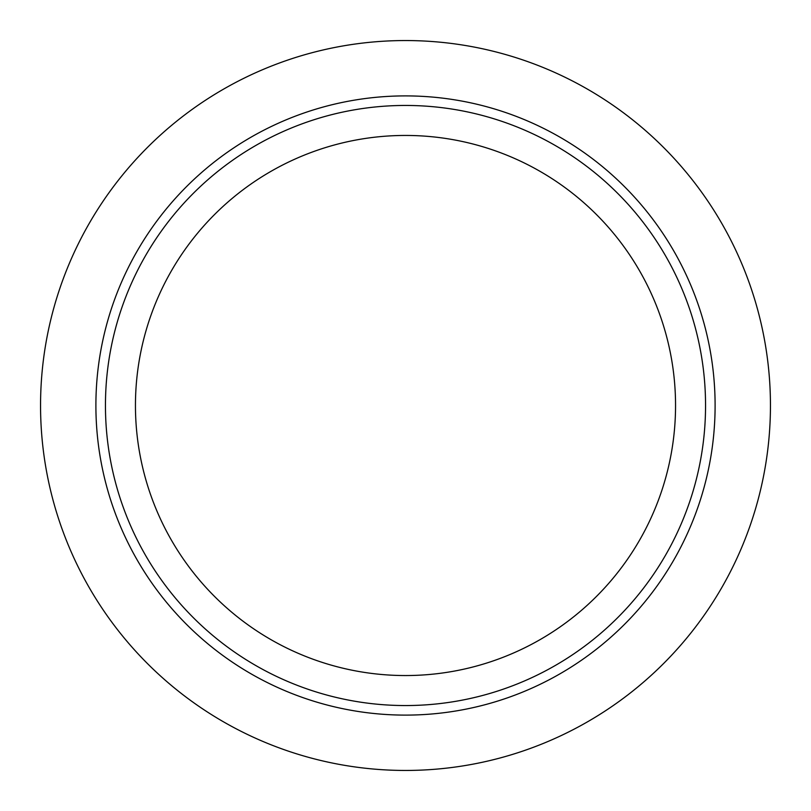 <?xml version="1.0" encoding="UTF-8"?>
<svg xmlns="http://www.w3.org/2000/svg" width="811" height="811" viewBox="0 0 811 811"><rect width="100%" height="100%" fill="white"/><g stroke="black" fill="none" stroke-linecap="round" stroke-linejoin="round"><path stroke-width="1.22" d="M40.55 405.5A364.95 364.95 0 0 1 587.975 89.443A364.95 364.95 0 0 1 587.975 721.557A364.95 364.95 0 0 1 40.55 405.5A364.95 364.95 0 0 1 587.975 89.443A364.95 364.95 0 0 1 587.975 721.557A364.95 364.95 0 0 1 40.55 405.5M105.45 405.5A300.05 300.05 0 0 1 405.5 105.45A300.05 300.05 0 0 1 705.55 405.5A300.05 300.05 0 0 1 405.5 705.55A300.05 300.05 0 0 1 105.45 405.5M405.5 135.447A270.053 270.053 0 0 1 639.372 540.521A270.053 270.053 0 0 1 171.628 540.521A270.053 270.053 0 0 1 405.5 135.447M405.5 95.901A309.599 309.599 0 0 1 673.627 560.3A309.599 309.599 0 0 1 137.373 560.3A309.599 309.599 0 0 1 405.5 95.901"/></g></svg>
